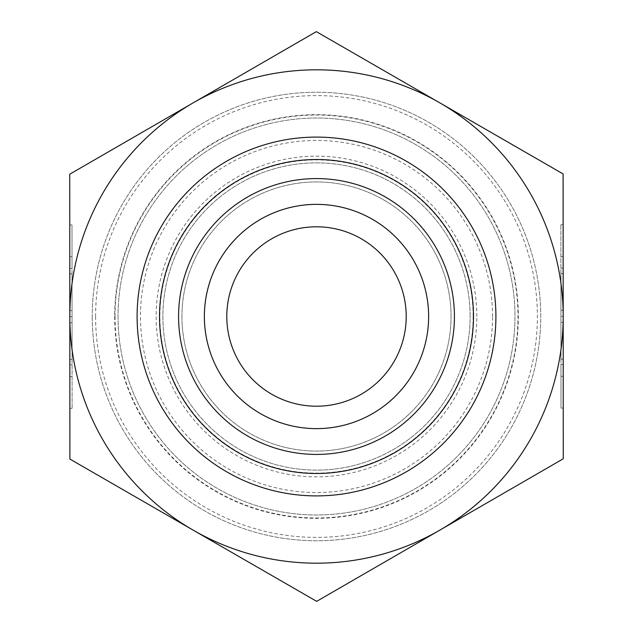 <?xml version="1.0" encoding="UTF-8"?>
<svg xmlns="http://www.w3.org/2000/svg" width="633" height="633" viewBox="0 0 633 633"><rect width="100%" height="100%" fill="white"/><g stroke="black" fill="none" stroke-linecap="round" stroke-linejoin="round"><path stroke-width="0.47" stroke-dasharray="3.17 2.37" d="M69.788 268.487L72.027 268.487L72.02 256.713L72.107 408.356L72.004 224.929L72.027 268.487L69.788 268.487L69.757 224.929L69.867 408.356L69.844 364.798L72.083 364.798L69.844 364.798L69.844 376.572L69.788 268.487M69.788 273.836L72.027 273.836L72.083 359.449L72.027 273.836L69.788 273.836L69.812 310.518L69.788 273.836L72.027 273.836L69.788 273.836L69.836 359.449L69.788 273.836M69.812 310.518L72.051 310.518M69.812 316.5A246.688 246.688 0 0 1 193.033 102.934L69.733 174.217L69.812 316.642L69.899 459.067L193.279 530.209A246.688 246.688 0 0 1 69.812 316.642L72.059 316.642M69.836 359.449L72.083 359.449L69.836 359.449L69.82 322.767L69.836 359.449L72.083 359.449L69.836 359.449M69.82 322.767L72.059 322.767M563.212 364.513L560.973 364.513L560.98 376.287L560.893 224.644L560.996 408.071L560.973 364.513L563.212 364.513L563.243 408.071L563.133 224.644L563.156 268.202L560.917 268.202L563.156 268.202L563.156 256.428L563.212 364.513M563.212 359.164L560.973 359.164L560.917 273.551L560.973 359.164L563.212 359.164L563.188 322.482L563.212 359.164L560.973 359.164L563.212 359.164L563.164 273.551L563.212 359.164M563.188 322.482L560.949 322.482M563.188 316.358A246.688 246.688 0 0 1 193.279 530.209L316.666 601.35L563.267 458.783L563.188 316.358L563.101 173.933L439.721 102.791L316.334 31.65L193.033 102.934A246.688 246.688 0 0 1 563.188 316.358L560.941 316.358M563.164 273.551L560.917 273.551L563.164 273.551L563.18 310.233L563.164 273.551L560.917 273.551L563.164 273.551M563.18 310.233L560.941 310.233M451.06 316.5A134.56 134.56 0 0 1 316.5 451.06A134.56 134.56 0 0 1 181.94 316.5A134.56 134.56 0 0 1 316.5 181.94A134.56 134.56 0 0 1 451.06 316.5M476.847 316.5A160.347 160.347 0 0 0 316.5 156.153A160.347 160.347 0 0 0 156.153 316.5A160.347 160.347 0 0 0 316.5 476.847A160.347 160.347 0 0 0 476.847 316.5M181.94 316.5A134.56 134.56 0 0 1 383.78 199.973A134.56 134.56 0 0 1 383.78 433.027A134.56 134.56 0 0 1 181.94 316.5M226.796 316.5A89.704 89.704 0 0 1 361.356 238.815A89.704 89.704 0 0 1 361.356 394.185A89.704 89.704 0 0 1 226.796 316.5M118.031 316.5A198.469 198.469 0 0 0 415.739 488.383A198.469 198.469 0 0 0 415.739 144.617A198.469 198.469 0 0 0 118.031 316.5A198.469 198.469 0 0 1 415.739 144.617A198.469 198.469 0 0 1 415.739 488.383A198.469 198.469 0 0 1 118.031 316.5A198.469 198.469 0 0 1 415.739 144.617A198.469 198.469 0 0 1 415.739 488.383A198.469 198.469 0 0 1 118.031 316.5M92.236 316.5A224.264 224.264 0 0 0 428.628 510.712A224.264 224.264 0 0 0 428.628 122.288A224.264 224.264 0 0 0 92.236 316.5A224.264 224.264 0 0 1 428.628 122.288A224.264 224.264 0 0 1 428.628 510.712A224.264 224.264 0 0 1 92.236 316.5M114.668 316.5A201.832 201.832 0 0 0 417.416 491.295A201.832 201.832 0 0 0 417.416 141.705A201.832 201.832 0 0 0 114.668 316.5M470.121 316.5A153.621 153.621 0 0 0 239.693 183.459A153.621 153.621 0 0 0 239.693 449.541A153.621 153.621 0 0 0 470.121 316.5A153.621 153.621 0 0 1 239.693 449.541A153.621 153.621 0 0 1 239.693 183.459A153.621 153.621 0 0 1 470.121 316.5A153.621 153.621 0 0 1 239.693 449.541A153.621 153.621 0 0 1 239.693 183.459A153.621 153.621 0 0 1 470.121 316.5M495.908 316.5A179.408 179.408 0 0 1 226.796 471.87A179.408 179.408 0 0 1 226.796 161.13A179.408 179.408 0 0 1 495.908 316.5M95.599 316.5A220.901 220.901 0 0 1 426.951 125.199A220.901 220.901 0 0 1 426.951 507.801A220.901 220.901 0 0 1 95.599 316.5M115.024 316.5A201.476 201.476 0 0 0 417.234 490.986A201.476 201.476 0 0 0 417.234 142.014A201.476 201.476 0 0 0 115.024 316.5M492.545 316.5A176.045 176.045 0 0 0 228.481 164.042A176.045 176.045 0 0 0 228.481 468.958A176.045 176.045 0 0 0 492.545 316.5M473.12 316.5A156.62 156.62 0 0 1 238.19 452.136A156.62 156.62 0 0 1 238.19 180.864A156.62 156.62 0 0 1 473.12 316.5M69.867 408.356L72.107 408.356M69.757 224.929L72.004 224.929M69.844 376.572L72.091 376.572M69.78 256.713L72.02 256.713M563.133 224.644L560.893 224.644M563.243 408.071L560.996 408.071M563.156 256.428L560.909 256.428M563.22 376.287L560.98 376.287"/><path stroke-width="0.95" d="M563.188 316.358A246.688 246.688 0 0 0 193.033 102.934A246.688 246.688 0 0 0 193.279 530.209A246.688 246.688 0 0 0 439.967 530.066L316.666 601.35L69.899 459.067L69.733 174.217L316.334 31.65L563.101 173.933L563.267 458.783L439.967 530.066A246.688 246.688 0 0 0 563.188 316.5M204.372 316.5A112.128 112.128 0 0 0 316.5 428.628A112.128 112.128 0 0 0 428.628 316.5A112.128 112.128 0 0 0 316.5 204.372A112.128 112.128 0 0 0 204.372 316.5M178.577 316.5A137.923 137.923 0 0 1 316.5 178.577A137.923 137.923 0 0 1 454.423 316.5A137.923 137.923 0 0 1 316.5 454.423A137.923 137.923 0 0 1 178.577 316.5M428.628 316.5A112.128 112.128 0 0 0 260.432 219.39A112.128 112.128 0 0 0 260.432 413.61A112.128 112.128 0 0 0 428.628 316.5M226.796 316.5A89.704 89.704 0 0 0 361.356 394.185A89.704 89.704 0 0 0 361.356 238.815A89.704 89.704 0 0 0 226.796 316.5M495.908 316.5A179.408 179.408 0 0 0 226.796 161.13A179.408 179.408 0 0 0 226.796 471.87A179.408 179.408 0 0 0 495.908 316.5M473.484 316.5A156.984 156.984 0 0 1 238.008 452.453A156.984 156.984 0 0 1 238.008 180.547A156.984 156.984 0 0 1 473.484 316.5"/></g></svg>

